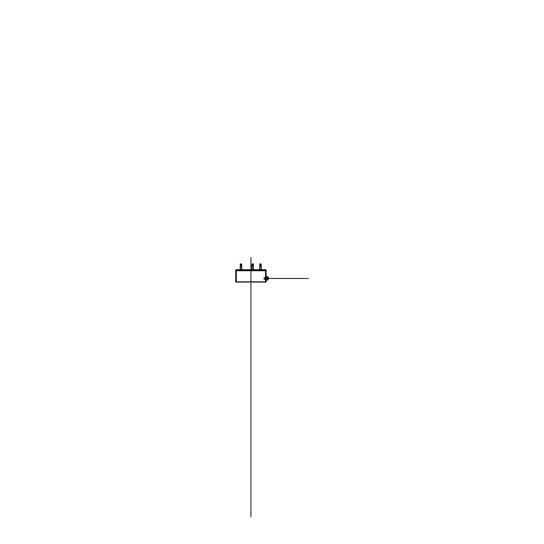 <?xml version="1.0" encoding="UTF-8"?>
<svg xmlns="http://www.w3.org/2000/svg" width="544" height="544" viewBox="0 0 544 544"><rect width="100%" height="100%" fill="white"/><g stroke="black" fill="none" stroke-linecap="round" stroke-linejoin="round"><path stroke-width="0.41" stroke-dasharray="2.72 2.04" d="M266.125 269.953L235.736 269.953L266.125 269.953M237.293 269.953L236.32 269.953L237.293 269.953L237.293 270.735L264.568 270.735L264.568 269.953L265.54 269.953L264.568 269.953L265.54 269.953L265.54 281.84L236.32 281.84L265.54 281.84L236.32 281.84L236.32 269.953L236.32 281.84L236.32 269.953L237.293 269.953L236.32 269.953L236.32 281.84L265.54 281.84L265.54 269.953L265.54 281.84L265.54 269.953L264.568 269.953L264.568 270.735L237.293 270.735L237.293 269.953L237.293 270.735L264.568 270.735L237.293 270.735L237.293 269.953L236.32 269.953L237.293 269.953L237.293 270.735L237.293 269.953L236.32 269.953L236.32 281.84L265.54 281.84L236.32 281.84L265.54 281.84L236.32 281.84L236.32 269.953L236.32 281.84L236.32 269.953L237.293 269.953L237.293 270.735L264.568 270.735L264.568 269.953L264.568 270.735L237.293 270.735L237.293 269.953L236.32 269.953L236.32 281.84L265.54 281.84L236.32 281.84L236.32 269.953L237.293 269.953L237.293 270.735L264.568 270.735L264.568 269.953L265.54 269.953L264.568 269.953L264.568 270.735L237.293 270.735L237.293 269.953M266.125 281.84L235.736 281.84M236.32 269.715L236.32 282.078M235.736 269.715L235.736 282.078L266.125 282.078L266.125 269.715L235.736 269.715M265.54 269.715L265.54 282.078M265.54 280.262L265.54 276.638L265.54 280.262L265.54 276.638L265.54 280.262L265.54 276.638L265.54 280.262L265.54 276.638L265.54 280.262L265.54 276.638L266.125 276.638L265.54 276.638L265.54 280.262L266.125 280.262L265.499 280.255L267.532 280.255L267.532 276.638L265.54 276.638M265.112 270.735L236.749 270.735M261.181 270.735L259.774 270.735L261.181 270.735L259.774 270.735L260.086 264.479A0.388 0.388 0 0 1 260.474 264.112A0.388 0.388 0 0 1 260.868 264.479L261.181 270.735L259.774 270.735L260.086 264.479A0.388 0.388 0 0 1 260.474 264.112A0.388 0.388 0 0 1 260.868 264.479L261.181 270.735L260.868 264.479L261.181 270.735L259.774 270.735L259.774 269.763L259.774 270.735L261.181 270.735L259.774 270.735L260.086 264.479A0.388 0.388 0 0 1 260.474 264.112A0.388 0.388 0 0 1 260.868 264.479L261.181 270.735L259.774 270.735L260.086 264.479A0.388 0.388 0 0 1 260.474 264.112A0.388 0.388 0 0 1 260.868 264.479L261.181 270.735L259.774 270.735L261.181 270.735L260.868 264.479L261.181 270.735M251.981 270.735L253.388 270.735L251.981 270.735L253.388 270.735L253.076 264.479A0.388 0.388 0 0 0 252.688 264.112A0.388 0.388 0 0 0 252.294 264.479L251.981 270.735L253.388 270.735L253.076 264.479A0.388 0.388 0 0 0 252.688 264.112A0.388 0.388 0 0 0 252.294 264.479L251.981 270.735L252.294 264.479L251.981 270.735L253.388 270.735L253.388 269.763L253.388 270.735L251.981 270.735L253.388 270.735L253.076 264.479A0.388 0.388 0 0 0 252.688 264.112A0.388 0.388 0 0 0 252.294 264.479L251.981 270.735L253.388 270.735L253.076 264.479A0.388 0.388 0 0 0 252.688 264.112A0.388 0.388 0 0 0 252.294 264.479L251.981 270.735L253.388 270.735L251.981 270.735L252.294 264.479L251.981 270.735M241.699 270.735L240.298 270.735L241.699 270.735L240.298 270.735L240.604 264.479A0.388 0.388 0 0 1 240.999 264.112A0.388 0.388 0 0 1 241.386 264.479L241.699 270.735L240.298 270.735L240.604 264.479A0.388 0.388 0 0 1 240.999 264.112A0.388 0.388 0 0 1 241.386 264.479L241.699 270.735L241.386 264.479L241.699 270.735L240.298 270.735L240.298 269.763L240.298 270.735L241.699 270.735L240.298 270.735L240.604 264.479A0.388 0.388 0 0 1 240.999 264.112A0.388 0.388 0 0 1 241.386 264.479L241.699 270.735L240.298 270.735L240.604 264.479A0.388 0.388 0 0 1 240.999 264.112A0.388 0.388 0 0 1 241.386 264.479L241.699 270.735L240.298 270.735L241.699 270.735L241.386 264.479L241.699 270.735M237.293 270.776L237.293 269.912M264.568 270.776L264.568 269.912M267.879 276.971L267.879 279.929L267.879 276.971M267.879 277.964C267.879 276.746 267.879 276.746 267.879 277.964L267.879 277.025L267.879 277.964L267.492 277.964L267.492 276.638L267.492 277.964L266.669 277.964L266.669 278.936L266.669 277.964L267.879 277.964C267.879 276.746 267.879 276.746 267.879 277.964L267.492 277.964L267.879 277.964C267.879 276.746 267.879 276.746 267.879 277.964C267.879 276.746 267.879 276.746 267.879 277.964L266.669 277.964L266.669 278.936L266.669 277.964L267.492 277.964L267.492 276.638L267.492 277.964L266.669 277.964L267.879 277.964M267.492 278.936L266.669 278.936L267.492 278.936L266.669 278.936L266.669 277.964L266.669 278.936L267.492 278.936L266.669 278.936L266.669 277.964L266.669 278.936L266.669 277.964L266.669 278.936L267.879 278.936C267.879 280.153 267.879 280.153 267.879 278.936L267.879 279.868L267.879 278.936L267.492 278.936L267.492 280.262L267.492 278.936L266.669 278.936L267.879 278.936C267.879 280.153 267.879 280.153 267.879 278.936L267.492 278.936L267.458 280.262L267.492 278.936L267.879 278.936C267.879 280.153 267.879 280.153 267.879 278.936C267.879 280.153 267.879 280.153 267.879 278.936L267.492 278.936L267.492 280.262M267.458 278.739L267.913 278.664L267.913 279.84L267.913 278.664L267.458 278.739L267.458 280.289L267.913 279.84L267.458 280.289L267.458 278.739M267.458 276.604L267.458 278.161L267.913 278.229L267.913 277.059L267.913 278.229L267.458 278.161L267.458 276.604L267.913 277.059L267.458 276.604M265.499 280.255L265.499 276.638L265.499 280.262L266.125 280.262L265.499 280.262M267.927 277.964L266.628 277.964M266.669 277.916L266.669 278.977M266.628 278.936L267.927 278.936M259.733 269.715L259.733 270.864L261.222 270.864L261.222 269.715M259.733 263.976L259.733 270.864L261.222 270.864L261.222 263.976L259.733 263.976M259.774 270.776L259.774 269.715L259.774 270.776M260.093 264.37L259.78 269.715M260.868 264.52A0.388 0.388 0 0 0 260.474 264.112A0.388 0.388 0 0 0 260.086 264.52M261.181 269.715L260.862 264.37M253.429 263.976L253.429 270.864L251.94 270.864L251.94 263.976L253.429 263.976M253.429 269.715L253.429 270.864L251.94 270.864L251.94 269.715M253.388 270.776L253.388 269.715L253.388 270.776M253.382 269.715L253.069 264.37M252.294 264.52A0.388 0.388 0 0 1 252.688 264.112A0.388 0.388 0 0 1 253.076 264.52M252.3 264.37L251.981 269.715M240.251 269.715L240.251 270.864L241.74 270.864L241.74 269.715M240.251 263.976L240.251 270.864L241.74 270.864L241.74 263.976L240.251 263.976M240.298 270.776L240.298 269.715L240.298 270.776M240.611 264.37L240.298 269.715M241.386 264.52A0.388 0.388 0 0 0 240.999 264.112A0.388 0.388 0 0 0 240.604 264.52M241.699 269.715L241.38 264.37M263.983 277.188L263.983 279.704L263.983 277.188M263.983 278.446C263.983 279.997 263.983 279.997 263.983 278.446C263.983 276.896 263.983 276.896 263.983 278.446L263.983 279.657L263.983 278.446L265.091 278.446L265.091 279.657L265.091 278.446L263.983 278.446L263.983 277.243L263.983 278.446L265.091 278.446L265.091 277.243L265.091 278.446L263.983 278.446C263.983 279.997 263.983 279.997 263.983 278.446C263.983 276.896 263.983 276.896 263.983 278.446C263.983 279.997 263.983 279.997 263.983 278.446C263.983 276.896 263.983 276.896 263.983 278.446C263.983 279.997 263.983 279.997 263.983 278.446L265.091 278.446L265.091 277.243L265.091 279.657L265.091 278.446L263.983 278.446C263.983 276.896 263.983 276.896 263.983 278.446L265.091 278.446C265.091 276.896 265.091 276.896 265.091 278.446C265.091 279.997 265.091 279.997 265.091 278.446C265.091 279.997 265.091 279.997 265.091 278.446C265.091 276.896 265.091 276.896 265.091 278.446L263.983 278.446M263.983 279.48L263.983 277.413L263.983 279.48L263.983 277.413L265.54 277.413L265.54 279.48L265.54 277.413L265.54 279.48L263.983 279.48L265.54 279.48L265.54 277.413L263.983 277.413L263.983 279.48L263.983 277.413L263.983 279.48L263.983 277.413L263.983 279.48L263.983 277.413L265.54 277.413L265.54 279.48L263.983 279.48L265.54 279.48L265.54 277.413L265.54 279.48L263.983 279.48L263.983 277.413L265.54 277.413L265.54 279.48M263.942 278.372L265.139 278.372L265.139 279.657L265.139 278.372L263.942 278.372L263.942 279.657L263.942 278.372M263.942 278.521L265.139 278.521L265.139 277.243L265.139 278.521L263.942 278.521L263.942 277.243L263.942 278.521M265.064 278.521L265.574 278.555L265.574 276.76L265.574 278.555L265.064 278.521L265.064 277.27L265.064 278.521M265.54 278.446L265.54 280.106L265.54 278.446C265.54 276.318 265.54 276.318 265.54 278.446C265.54 280.575 265.54 280.575 265.54 278.446C265.54 276.318 265.54 276.318 265.54 278.446C265.54 280.575 265.54 280.575 265.54 278.446L265.091 278.446C265.091 276.896 265.091 276.896 265.091 278.446L265.54 278.446L265.091 278.446C265.091 279.997 265.091 279.997 265.091 278.446L265.54 278.446C265.54 276.318 265.54 276.318 265.54 278.446L265.091 278.446L265.54 278.446C265.54 280.575 265.54 280.575 265.54 278.446C265.54 276.318 265.54 276.318 265.54 278.446C265.54 280.575 265.54 280.575 265.54 278.446M265.064 278.372L265.574 278.344L265.574 280.133L265.574 278.344L265.064 278.372L265.064 279.623L265.064 278.372M265.54 276.726L265.54 280.174L265.54 276.726M263.942 279.48L265.588 279.48L265.588 277.413L265.588 279.48L263.942 279.48L263.942 277.413L265.588 277.42L263.942 277.413L263.942 279.48L265.588 279.48L263.942 279.48M265.54 269.953L265.54 281.84L265.54 269.953L265.54 281.84L265.54 269.953L264.568 269.953L265.54 269.953L265.54 281.84L265.54 269.953L264.568 269.953L265.54 269.953M267.458 276.638L267.492 277.964L266.669 277.964L267.492 277.964M250.934 282.078L250.934 272C250.934 270.667 250.934 270.667 250.934 272C250.934 273.333 250.934 273.333 250.934 272C250.934 270.667 250.934 270.667 250.934 272C250.934 273.333 250.934 273.333 250.934 272L250.934 282.078M264.568 270.735L264.568 269.953L264.568 270.735L237.293 270.735L264.568 270.735L264.568 269.953L264.568 270.735M250.934 278.684L250.934 282.302L250.934 278.684M250.934 274.142L250.934 273.754L250.934 274.142M250.934 269.858L250.934 270.246L250.934 269.858M250.934 270.667L250.934 273.333L250.934 270.667M259.774 270.735L260.086 264.479A0.388 0.388 0 0 1 260.474 264.112A0.388 0.388 0 0 1 260.868 264.479L261.181 269.763L260.868 264.479A0.388 0.388 0 0 0 260.474 264.112A0.388 0.388 0 0 0 260.086 264.479A0.388 0.388 0 0 1 260.474 264.112A0.388 0.388 0 0 1 260.868 264.479A0.388 0.388 0 0 0 260.474 264.112A0.388 0.388 0 0 0 260.086 264.479L259.774 270.735M253.388 270.735L253.076 264.479A0.388 0.388 0 0 0 252.688 264.112A0.388 0.388 0 0 0 252.294 264.479L251.981 269.763L252.294 264.479A0.388 0.388 0 0 1 252.688 264.112A0.388 0.388 0 0 1 253.076 264.479A0.388 0.388 0 0 0 252.688 264.112A0.388 0.388 0 0 0 252.294 264.479A0.388 0.388 0 0 1 252.688 264.112A0.388 0.388 0 0 1 253.076 264.479L253.388 270.735M240.298 270.735L240.604 264.479A0.388 0.388 0 0 1 240.999 264.112A0.388 0.388 0 0 1 241.386 264.479L241.699 269.763L241.386 264.479A0.388 0.388 0 0 0 240.999 264.112A0.388 0.388 0 0 0 240.604 264.479A0.388 0.388 0 0 1 240.999 264.112A0.388 0.388 0 0 1 241.386 264.479A0.388 0.388 0 0 0 240.999 264.112A0.388 0.388 0 0 0 240.604 264.479L240.298 270.735M250.934 274.55C250.934 276.107 250.934 276.107 250.934 274.55C250.934 272.993 250.934 272.993 250.934 274.55C250.934 276.107 250.934 276.107 250.934 274.55C250.934 272.993 250.934 272.993 250.934 274.55M250.934 275.584L250.934 273.516L250.934 275.584M263.942 278.446L265.139 278.446L263.942 278.446M263.888 278.446L267.913 278.446L263.888 278.446M265.064 278.446L265.574 278.446L265.064 278.446M250.934 273.659L250.934 270.341L250.934 273.659M263.786 278.446L267.913 278.446L263.786 278.446M265.54 277.413L263.983 277.413M265.499 276.638L266.125 276.638L265.499 276.638M263.942 279.657L265.139 279.657M265.418 279.657L263.996 279.657M263.942 277.243L265.139 277.243M265.418 277.243L263.996 277.243M265.064 277.27L265.574 276.76M266.084 276.25L265.132 277.202M265.064 279.623L265.574 280.133M266.084 280.643L265.132 279.691M263.942 277.413L265.588 277.413L263.942 277.413"/><path stroke-width="0.82" d="M266.125 269.953L235.736 269.953L266.125 269.953M266.125 281.84L235.736 281.84M236.32 269.715L236.32 282.078M265.54 269.715L265.54 282.078M266.125 269.715L266.125 282.078L235.736 282.078L235.736 269.715L266.125 269.715M265.112 270.735L236.749 270.735M237.293 270.776L237.293 269.912M264.568 270.776L264.568 269.912M267.492 278.936L267.458 276.604L267.913 277.059L267.913 279.84L267.913 277.059L267.458 276.604L267.458 280.289L267.532 276.638L266.125 276.638L267.458 276.638M267.492 277.964L267.492 276.638M267.927 277.964L266.628 277.964M266.669 277.916L266.669 278.977M267.913 278.936L266.628 278.936M261.222 269.715L261.222 263.976L259.733 263.976L259.733 269.715M259.767 269.865L260.093 264.37M260.868 264.52A0.388 0.388 0 0 0 260.474 264.112A0.388 0.388 0 0 0 260.086 264.52M260.862 264.37L261.188 269.865M251.94 269.715L251.94 263.976L253.429 263.976L253.429 269.715M253.395 269.865L253.069 264.37M252.294 264.52A0.388 0.388 0 0 1 252.688 264.112A0.388 0.388 0 0 1 253.076 264.52M252.3 264.37L251.981 269.865M241.74 269.715L241.74 263.976L240.251 263.976L240.251 269.715M240.292 269.865L240.611 264.37M241.386 264.52A0.388 0.388 0 0 0 240.999 264.112A0.388 0.388 0 0 0 240.604 264.52M241.38 264.37L241.706 269.865M250.934 285.634L250.934 286.613L250.934 285.634M250.934 258.366L250.934 257.387L250.934 258.366M250.934 286.613L250.934 257.387L250.934 286.613M250.934 269.715L250.934 516.8L250.934 269.715M250.934 274.142L250.934 273.754L250.934 274.142M269.3 278.446L308.264 278.446L269.3 278.446M267.532 280.214L268.471 279.283M267.913 278.446L304.504 278.446L267.913 278.446M250.934 514.502L250.934 396.698L250.934 514.502M267.458 280.289L267.913 279.84L267.458 280.289M267.532 276.678L268.471 277.617M265.499 276.638L267.532 276.638L265.499 276.638"/></g></svg>
